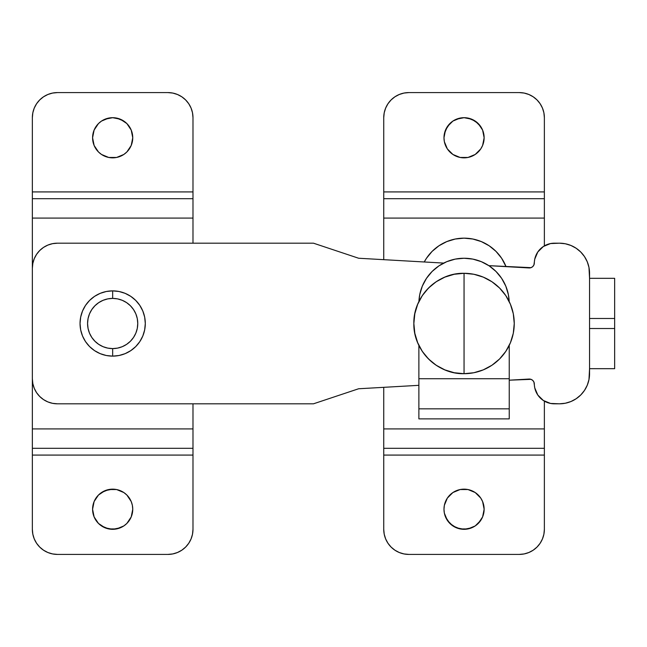 <?xml version="1.0" encoding="UTF-8"?>
<svg xmlns="http://www.w3.org/2000/svg" width="647" height="647" viewBox="0 0 647 647"><rect width="100%" height="100%" fill="white"/><g stroke="black" fill="none" stroke-linecap="round" stroke-linejoin="round"><path stroke-width="0.97" d="M132.36 505.315L132.748 509.238A20.081 20.081 0 0 1 112.667 529.311A20.081 20.081 0 0 1 92.586 509.238L94.114 516.921L98.465 523.431L101.514 525.93L108.753 528.931L116.581 528.931L123.82 525.93L126.869 523.431L131.22 516.921L132.748 509.238L132.36 505.315L131.22 501.546L126.869 495.036L123.82 492.537L116.581 489.536L108.753 489.536L101.514 492.537L98.465 495.036L94.114 501.546L92.586 509.238L94.114 501.546L98.465 495.036L104.984 490.685L112.667 489.156L116.581 489.536L123.82 492.537L126.869 495.036L131.22 501.546M132.36 133.848L132.748 137.762A20.081 20.081 0 0 1 112.667 157.844A20.081 20.081 0 0 1 92.586 137.762L94.114 145.454L98.465 151.964L101.514 154.463L108.753 157.464L116.581 157.464L123.82 154.463L126.869 151.964L131.22 145.454L132.748 137.762L131.22 130.079L126.869 123.569L123.82 121.07L116.581 118.069L112.667 117.689L108.753 118.069L101.514 121.07L98.465 123.569L94.114 130.079L92.586 137.762L94.114 130.079L98.465 123.569M57.446 92.586A25.096 25.096 0 0 0 32.35 117.689L32.35 529.311A25.096 25.096 0 0 0 57.446 554.414L167.888 554.414A25.096 25.096 0 0 0 192.984 529.311L192.984 455.084L192.984 529.311L192.499 534.212L191.075 538.919L188.754 543.254L185.632 547.063L181.831 550.185L177.488 552.498L172.781 553.929L167.888 554.414L57.446 554.414L52.553 553.929L47.846 552.498L43.503 550.185L39.702 547.063L36.58 543.254L34.259 538.919L32.835 534.212L32.35 529.311L32.35 455.084L192.984 455.084L192.984 448.314L192.984 455.084L32.35 455.084L32.35 448.314L192.984 448.314L192.984 428.912L32.35 428.912L32.35 448.314L192.984 448.314L192.984 403.817L192.984 428.912L32.35 428.912L32.35 218.088L192.984 218.088L192.984 198.686L32.35 198.686L32.35 218.088L192.984 218.088L192.984 191.916L192.984 198.686L32.35 198.686L32.35 191.916L192.984 191.916L192.984 117.689A25.096 25.096 0 0 0 167.888 92.586L57.446 92.586L167.888 92.586L172.781 93.071L177.488 94.502L181.831 96.815L185.632 99.937L188.754 103.746L191.075 108.081L192.499 112.788L192.984 117.689L192.984 191.916L32.35 191.916L32.35 117.689L32.835 112.788L34.259 108.081L36.58 103.746L39.702 99.937L43.503 96.815L47.846 94.502L52.553 93.071L57.446 92.586L52.553 93.071L47.846 94.502M192.984 218.088L192.984 243.183L192.984 218.088M167.888 554.414L172.781 553.929L177.488 552.498M188.754 543.254L191.075 538.919L192.499 534.212M32.835 534.212L34.259 538.919L36.58 543.254M47.846 552.498L52.553 553.929M92.974 513.152L92.586 509.238A20.081 20.081 0 0 1 112.667 489.156A20.081 20.081 0 0 1 132.748 509.238L131.22 516.921L126.869 523.431M120.35 527.782L112.667 529.311L104.984 527.782L98.465 523.431L94.114 516.921M192.499 112.788L191.075 108.081L188.754 103.746M177.488 94.502L172.781 93.071M36.58 103.746L34.259 108.081L32.835 112.788M92.974 141.685L92.586 137.762A20.081 20.081 0 0 1 112.667 117.689A20.081 20.081 0 0 1 132.748 137.762L131.22 145.454L126.869 151.964L123.82 154.463L116.581 157.464L108.753 157.464L101.514 154.463L98.465 151.964L94.114 145.454M104.984 119.218L112.667 117.689L120.35 119.218L126.869 123.569L131.22 130.079M554.414 243.183L559.429 243.183A30.118 30.118 0 0 1 589.554 273.301L589.554 368.677L614.65 368.677L614.65 328.522L589.554 328.522L589.554 373.699A30.118 30.118 0 0 1 559.429 403.817L554.414 403.817A20.081 20.081 0 0 1 534.333 384.003A5.022 5.022 0 0 0 529.028 379.053L509.238 380.185L531.017 379.344L532.74 380.396L533.904 382.037L534.762 387.885L537.811 395.034L543.343 400.485L550.524 403.437L559.429 403.817L565.308 403.235L570.961 401.528L576.162 398.738L580.731 394.993L584.476 390.432L587.258 385.224L588.972 379.571L589.554 368.677L614.65 368.677L614.65 318.478L614.65 328.522L589.554 328.522L589.554 318.478L614.65 318.478L614.65 278.323L589.554 278.323L589.554 318.478L614.65 318.478L614.65 278.323L589.554 278.323L588.972 267.429L587.258 261.776L584.476 256.568L580.731 252.007L576.162 248.262L570.961 245.472L565.308 243.765L559.429 243.183L550.524 243.563L543.343 246.515L537.811 251.966L534.762 259.115L533.904 264.963L532.74 266.604L531.017 267.656L488.857 265.658L529.028 267.947A5.022 5.022 0 0 0 534.333 262.997A20.081 20.081 0 0 1 554.414 243.183L550.524 243.563M57.446 243.183L313.463 243.183L358.64 258.242L443.705 263.086L358.64 258.242L313.463 243.183L57.446 243.183L52.553 243.668L47.846 245.092L43.503 247.413L39.702 250.535L36.58 254.336L34.259 258.679L32.835 263.386L32.35 268.279L32.35 378.721L32.835 383.614L34.259 388.321L36.58 392.664L39.702 396.465L43.503 399.587L47.846 401.908L52.553 403.332L57.446 403.817L313.463 403.817L358.64 388.758L418.876 385.329L358.64 388.758L313.463 403.817L57.446 403.817A25.096 25.096 0 0 1 32.35 378.721L32.35 268.279A25.096 25.096 0 0 1 57.446 243.183L52.553 243.668L47.846 245.092M588.972 267.429L587.258 261.776M584.476 256.568L580.731 252.007L576.162 248.262L570.961 245.472L565.308 243.765M540.31 248.974L537.811 251.966M39.702 250.535L36.58 254.336L34.259 258.679L32.835 263.386M32.835 383.614L34.259 388.321M39.702 396.465L43.503 399.587L47.846 401.908L52.553 403.332M537.811 395.034L540.31 398.026M565.308 403.235L570.961 401.528L576.162 398.738L580.731 394.993L584.476 390.432M112.667 290.875L112.667 298.404A25.096 25.096 0 0 1 137.762 323.5A25.096 25.096 0 0 1 112.667 348.596L112.667 356.125A32.625 32.625 0 0 0 145.3 323.5A32.625 32.625 0 0 0 112.667 290.875A32.625 32.625 0 0 1 145.3 323.5A32.625 32.625 0 0 1 112.667 356.125L106.302 355.502L100.18 353.642L94.543 350.634L89.593 346.574L85.533 341.624L82.525 335.987L80.665 329.865L80.042 323.5L80.665 317.135L82.525 311.013L85.533 305.376L89.593 300.426L94.543 296.366L100.18 293.358L106.302 291.498L112.667 290.875L119.032 291.498L125.154 293.358L130.791 296.366L135.741 300.426L139.801 305.376L142.809 311.013L144.669 317.135L145.3 323.5L144.669 329.865L142.809 335.987L139.801 341.624L135.741 346.574L130.791 350.634L125.154 353.642L119.032 355.502L112.667 356.125A32.625 32.625 0 0 1 80.042 323.5A32.625 32.625 0 0 1 112.667 290.875A32.625 32.625 0 0 0 80.042 323.5A32.625 32.625 0 0 0 112.667 356.125L112.667 348.596L117.56 348.118L122.275 346.687L126.61 344.366L130.419 341.244L133.533 337.443L135.854 333.108L137.285 328.393L137.762 323.5L137.285 318.607L135.854 313.892L133.533 309.557L130.419 305.756L126.61 302.634L122.275 300.313L117.56 298.882L112.667 298.404L107.774 298.882L103.059 300.313L98.724 302.634L94.923 305.756L91.801 309.557L89.48 313.892L88.049 318.607L87.571 323.5L88.049 328.393L89.48 333.108L91.801 337.443L94.923 341.244L98.724 344.366L103.059 346.687L107.774 348.118L112.667 348.596A25.096 25.096 0 0 1 87.571 323.5A25.096 25.096 0 0 1 112.667 298.404L112.667 290.875M483.746 505.315L484.134 509.238A20.081 20.081 0 0 1 464.053 529.311A20.081 20.081 0 0 1 443.979 509.238L444.36 513.152L447.36 520.39L452.9 525.93L460.138 528.931L467.975 528.931L475.213 525.93L480.753 520.39L482.605 516.921L484.134 509.238L482.605 501.546L480.753 498.077L475.213 492.537L467.975 489.536L464.053 489.156L460.138 489.536L452.9 492.537L447.36 498.077L444.36 505.315L443.979 509.238L444.36 505.315L447.36 498.077L452.9 492.537L460.138 489.536L467.975 489.536L475.213 492.537L480.753 498.077L482.605 501.546M483.746 133.848L484.134 137.762A20.081 20.081 0 0 1 464.053 157.844A20.081 20.081 0 0 1 443.979 137.762L444.36 141.685L447.36 148.923L452.9 154.463L460.138 157.464L467.975 157.464L475.213 154.463L480.753 148.923L482.605 145.454L484.134 137.762L482.605 130.079L480.753 126.61L475.213 121.07L467.975 118.069L464.053 117.689L460.138 118.069L452.9 121.07L447.36 126.61L444.36 133.848L443.979 137.762L445.508 130.079L449.859 123.569M408.839 92.586A25.096 25.096 0 0 0 383.736 117.689L383.736 218.088L544.37 218.088L544.37 191.916L383.736 191.916L544.37 191.916L544.37 117.689A25.096 25.096 0 0 0 519.274 92.586L524.167 93.071L528.882 94.502L533.217 96.815L537.018 99.937L540.14 103.746L542.461 108.081L543.892 112.788L544.37 117.689L544.37 198.686L383.736 198.686L383.736 259.673L383.736 218.088L544.37 218.088L544.37 245.876L544.37 198.686L383.736 198.686L383.736 117.689L384.221 112.788L385.652 108.081L387.965 103.746L391.087 99.937L394.896 96.815L399.231 94.502L403.938 93.071L408.839 92.586L519.274 92.586L408.839 92.586L403.938 93.071L399.231 94.502M519.274 554.414A25.096 25.096 0 0 0 544.37 529.311L544.37 401.124L544.37 428.912L383.736 428.912L383.736 387.327L383.736 448.314L544.37 448.314L544.37 428.912L383.736 428.912L383.736 448.314L544.37 448.314L544.37 455.084L383.736 455.084L383.736 448.314L383.736 455.084L544.37 455.084L544.37 529.311L543.892 534.212L542.461 538.919L540.14 543.254L537.018 547.063L533.217 550.185L528.882 552.498L524.167 553.929L519.274 554.414L408.839 554.414L403.938 553.929L399.231 552.498L394.896 550.185L391.087 547.063L387.965 543.254L385.652 538.919L384.221 534.212L383.736 529.311L383.736 455.084L383.736 529.311A25.096 25.096 0 0 0 408.839 554.414L519.274 554.414L524.167 553.929L528.882 552.498M506.035 266.637L501.619 258.242L495.998 251.392L489.156 245.779L481.344 241.606L472.868 239.034L464.053 238.161L455.237 239.034L446.77 241.606L438.957 245.779L432.107 251.392L426.494 258.242L424.246 261.978A45.177 45.177 0 0 1 506.035 266.637M418.876 409.033L418.876 418.876L418.876 408.839L509.238 408.839L509.238 345.385L509.238 378.721L418.876 378.721L418.876 408.839L509.238 408.839L509.238 418.876L418.876 418.876L509.238 418.876L509.238 409.033M540.14 543.254L542.461 538.919L543.892 534.212M384.221 534.212L385.652 538.919L387.965 543.254M399.231 552.498L403.938 553.929M444.36 513.152L443.979 509.238A20.081 20.081 0 0 1 464.053 489.156A20.081 20.081 0 0 1 484.134 509.238L482.605 516.921L478.254 523.431M471.736 527.782L464.053 529.311L456.37 527.782L449.859 523.431L445.508 516.921M426.494 258.242L432.107 251.392M446.77 241.606L455.237 239.034M481.344 241.606L489.156 245.779M495.998 251.392L501.619 258.242L505.792 266.054M543.892 112.788L542.461 108.081L540.14 103.746M528.882 94.502L524.167 93.071M387.965 103.746L385.652 108.081L384.221 112.788M444.36 141.685L443.979 137.762A20.081 20.081 0 0 1 464.053 117.689A20.081 20.081 0 0 1 484.134 137.762L482.605 145.454L480.753 148.923L475.213 154.463L467.975 157.464L460.138 157.464L452.9 154.463L447.36 148.923L445.508 145.454M456.37 119.218L464.053 117.689L471.736 119.218L478.254 123.569L482.605 130.079M508.364 294.603L505.792 286.128L501.619 278.323L505.792 286.128L508.364 294.603L509.197 301.534A45.177 45.177 0 0 0 464.053 258.242L472.868 259.107L481.344 261.679L489.156 265.852L495.998 271.473L501.619 278.323M438.957 265.852L432.107 271.473L438.957 265.852L446.77 261.679L455.237 259.107L464.053 258.242A45.177 45.177 0 0 0 418.916 301.534L419.741 294.603L422.313 286.128L426.494 278.323L432.107 271.473M509.238 408.839L509.238 378.721L418.876 378.721L418.876 345.385L418.876 408.839M464.053 273.301C437.235 272.613 413.166 296.674 413.854 323.5C413.166 350.326 437.235 374.387 464.053 373.699L464.053 273.301A50.199 50.199 0 0 1 514.252 323.5L513.289 313.706L510.434 304.292L505.792 295.614L499.549 288.004L491.946 281.76L483.269 277.126L473.847 274.263L464.053 273.301L454.259 274.263L444.845 277.126L436.167 281.76L428.557 288.004L422.313 295.614L417.679 304.292L414.824 313.706L413.854 323.5A50.199 50.199 0 0 1 464.053 273.301L464.053 373.699L473.847 372.737L483.269 369.874L491.946 365.24L499.549 358.996L505.792 351.386L510.434 342.708L513.289 333.294L514.252 323.5A50.199 50.199 0 0 1 464.053 373.699A50.199 50.199 0 0 1 413.854 323.5L414.824 333.294L417.679 342.708L422.313 351.386L428.557 358.996L436.167 365.24L444.845 369.874L454.259 372.737L464.053 373.699A50.199 50.199 0 0 0 514.252 323.5A50.199 50.199 0 0 0 464.053 273.301"/></g></svg>
